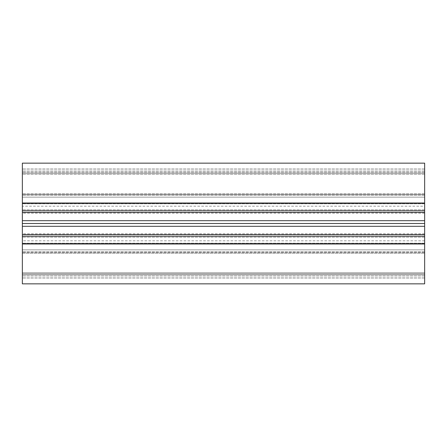 <?xml version="1.0" encoding="UTF-8"?>
<svg xmlns="http://www.w3.org/2000/svg" width="447" height="447" viewBox="0 0 447 447"><rect width="100%" height="100%" fill="white"/><g stroke="black" fill="none" stroke-linecap="round" stroke-linejoin="round"><path stroke-width="0.34" stroke-dasharray="2.23 1.68" d="M424.65 240.804L22.35 240.804L22.35 273.787L424.65 273.787L22.35 273.787L22.35 283.845L424.65 283.845L424.65 236.172L424.65 244.218L22.35 244.218L22.35 163.155L22.35 206.196L22.35 163.155L424.65 163.155L424.65 173.212L22.35 173.212L424.65 173.212L424.65 203.379L424.65 163.155L22.35 163.155M424.65 243.615L22.35 243.615L424.65 243.621L22.35 243.621L22.35 253.276L424.65 253.276L22.35 253.276L22.35 272.782L424.65 272.782L22.35 272.782L22.35 273.787L424.65 273.787L22.35 273.787L22.35 274.793L424.65 274.793L22.35 274.793L22.35 283.845L424.65 283.845L22.35 283.845L22.35 243.615L424.65 243.621L22.35 243.621L22.35 236.172L22.35 244.218L424.65 244.218L424.65 223.5L424.65 233.859L424.65 223.5L22.35 223.5L22.35 213.141L22.35 223.5M424.65 249.851L22.35 249.851L22.35 277.984L22.35 249.851L22.35 251.862L22.35 249.851L424.65 249.851L424.65 277.984L424.65 249.851L424.65 251.862L424.65 249.851L22.35 249.851L424.65 249.851M22.35 194.641L22.35 169.016L22.35 197.149L22.35 169.016L22.35 194.641L424.65 194.641L424.65 197.149L424.65 169.016L424.65 197.149L22.35 197.149L424.65 197.149L424.65 169.016L424.65 194.641L22.35 194.641M424.65 236.172L22.35 236.172L22.35 244.218L22.35 236.172L424.65 236.172L22.35 236.172M424.65 226.316L22.35 226.316M424.65 223.5L424.65 213.141L424.65 223.5L424.65 220.684L22.35 220.684M424.65 220.684L424.65 202.782L22.35 202.782L22.35 210.828L22.35 202.782L424.65 202.782L424.65 210.828L22.35 210.828L424.65 210.828L424.65 203.385L22.35 203.379L424.65 203.379L424.65 206.196L22.35 206.196M424.65 206.196L424.65 203.379L22.35 203.379L424.65 203.379L424.65 173.212L22.35 173.212L424.65 173.212L424.65 163.155M424.65 210.828L424.65 202.782L424.65 210.828L22.35 210.828M424.65 202.782L22.35 202.782L424.65 202.782M424.65 244.218L22.35 244.218L424.65 244.218M424.65 197.149L22.35 197.149L424.65 197.149M22.35 243.621L22.35 240.804M424.65 237.178L22.35 237.178L424.65 237.178M424.65 243.213L22.35 243.213L424.65 243.213M424.65 234.563L22.35 234.563M424.65 212.437L22.35 212.437M424.65 203.787L22.35 203.787L424.65 203.787M424.65 209.822L22.35 209.822L424.65 209.822M424.65 203.385L22.35 203.385M424.65 172.207L22.35 172.207L424.65 172.207M424.65 174.218L22.35 174.218L424.65 174.218M424.65 193.724L22.35 193.724L424.65 193.724M424.65 252.359L22.35 252.359L424.65 252.359M424.65 277.922L22.35 277.922L424.65 277.922M424.65 275.972L22.35 275.972L424.65 275.972M424.65 251.862L22.35 251.862L424.65 251.862M424.65 195.138L22.35 195.138L424.65 195.138M424.65 171.028L22.35 171.028L424.65 171.028M424.65 169.078L22.35 169.078L424.65 169.078M424.65 233.859L22.35 233.859M424.65 277.984L22.35 277.984L424.65 277.984M424.65 169.016L22.35 169.016L424.65 169.016M424.65 213.141L22.35 213.141"/><path stroke-width="0.67" d="M22.35 163.155L424.65 163.155L22.35 163.155L22.35 283.845L424.65 283.845L424.65 243.615L22.35 243.615M424.65 163.155L424.65 210.828L22.35 210.828M424.65 210.828L424.65 220.684L22.35 220.684M424.65 220.684L424.65 223.5L22.35 223.5M424.65 223.5L424.65 226.316L22.35 226.316M424.65 226.316L424.65 236.172L22.35 236.172M424.65 236.172L424.65 243.615M424.65 203.385L22.35 203.385M424.65 212.437L22.35 212.437M424.65 234.563L22.35 234.563"/></g></svg>

